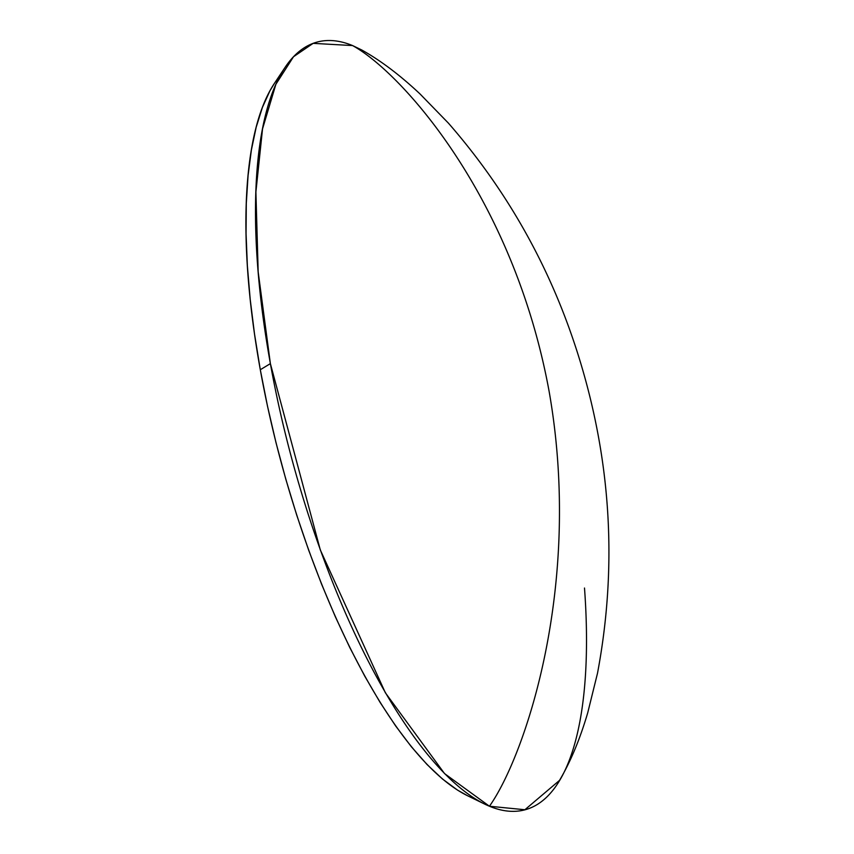 <?xml version="1.0" encoding="UTF-8"?>
<svg xmlns="http://www.w3.org/2000/svg" width="854" height="854" viewBox="0 0 854 854"><rect width="100%" height="100%" fill="white"/><g stroke="black" fill="none" stroke-linecap="round" stroke-linejoin="round"><path stroke-width="1.28" d="M361.712 49.97L352.585 45.572C401.69 72.505 513.446 197.157 549.09 391.217C583.357 585.652 524.751 756.452 489.449 806.24L524.89 809.741L559.519 780.385C570.504 761.843 579.919 739.308 587.733 712.78L597.501 673.262C617.132 568.732 611.464 465.088 580.464 362.352C553.371 272.714 509.336 192.972 448.382 123.104L420.029 93.951C399.939 75.067 380.5 60.41 361.712 49.97M584.499 588.022A397.644 133.363 -105.2 0 1 489.449 806.24C524.751 756.452 583.357 585.652 549.09 391.217C513.446 197.157 401.69 72.505 352.585 45.572L313.14 43.351L293.498 56.748L275.895 84.268L262.53 128.901L255.901 191.969L258.175 271.924L270.376 363.623L260.299 369.739A384.578 128.975 74.8 0 0 467.437 795.682L484.56 804.03A397.644 133.363 -105.2 0 1 270.376 363.623L320.303 549.933L385.378 692.797L444.539 773.585L489.449 806.24A397.644 133.363 -105.2 0 1 484.56 804.03M467.586 795.757L457.563 790.131L442.468 778.997L427.021 764.49L411.372 746.759L395.669 725.985L380.073 702.362L364.722 676.101L349.766 647.481L335.355 616.769L321.616 584.253L308.7 550.254L296.712 515.09L285.78 479.115L276.002 442.66L267.483 406.088L260.299 369.739L254.513 333.978L250.179 299.146L247.35 265.562L246.059 233.569L246.294 203.465L248.076 175.54L251.375 150.069L256.168 127.289L262.402 107.423L270.013 90.673L274.604 83.073M285.065 67.391L274.497 83.244A384.578 128.975 74.8 0 0 260.299 369.739L270.376 363.623A397.644 133.363 -105.2 0 1 285.065 67.391A397.644 133.363 -105.2 0 1 352.585 45.572"/></g></svg>
